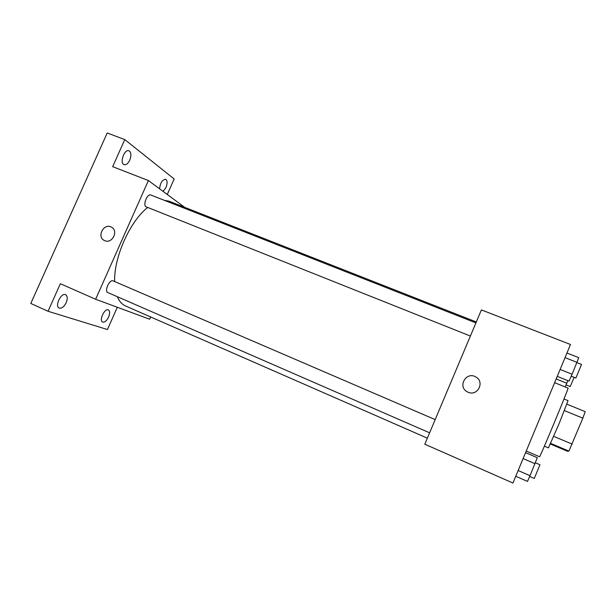 <?xml version="1.0" encoding="UTF-8"?>
<svg xmlns="http://www.w3.org/2000/svg" width="616" height="616" viewBox="0 0 616 616"><rect width="100%" height="100%" fill="white"/><g stroke="black" fill="none" stroke-linecap="round" stroke-linejoin="round"><path stroke-width="0.92" d="M564.402 410.603L582.859 418.179L585.2 411.65L566.897 404.181M582.859 418.179L568.914 451.097L567.552 451.282L550.373 444.02M553.73 436.374L572.156 444.105M550.658 443.381L568.914 451.097M563.979 398.991L568.052 400.646L559.243 423.292L548.433 447.886L544.382 446.169M526.233 451.043L539.524 456.733C539.431 458.982 569.7 386.078 568.037 388.088L554.623 382.69M570.485 344.498L512.951 483.029L424.809 444.213L481.404 309.902L570.485 344.498M468.137 392.23L467.352 391.861C457.149 386.802 466.304 370.909 475.898 377.023C485.077 381.912 477.569 396.65 468.137 392.23C477.569 396.65 485.077 381.912 475.898 377.023L475.898 377.023C466.304 370.909 457.149 386.802 467.352 391.861M427.358 438.161L125.533 305.967C122.014 304.42 119.281 301.332 117.325 296.704M114.638 281.55C113.798 257.365 130.014 221.144 147.686 207.484M164.28 200.3L169.046 201.201L476.322 321.968M470.385 336.051L146.007 206.784C142.627 204.943 147.393 193.293 150.82 195.01L475.929 322.9M107.908 292.6L107.862 292.585C104.012 291.26 109.525 278.979 113.113 280.888L435.173 419.612M184.692 207.353L148.394 180.542L95.634 299.253L149.642 319.227L150.643 316.963M95.634 299.253L60.353 283.722L48.04 311.265L30.8 303.457L107.207 132.971L124.771 139.586L112.666 166.666L148.394 180.542M104.728 240.656L104.443 240.525C96.412 237.068 103.642 222.846 111.273 227.073C118.942 230.484 112.32 244.236 104.728 240.656C112.32 244.236 118.942 230.484 111.273 227.073L111.273 227.073C103.65 222.846 96.419 237.068 104.443 240.525M48.04 311.265L107.454 329.537L117.317 307.276M167.275 194.487L174.151 178.963L124.771 139.586M129.76 160.152C128.043 163.625 126.149 165.126 124.093 164.665C119.319 163.24 124.447 148.664 128.983 150.789C131.239 152.337 131.501 155.455 129.76 160.152M159.598 188.812C160.245 182.844 162.262 179.664 165.642 179.279C167.46 180.573 167.575 183.329 165.997 187.534L163.086 191.391M66.181 302.672C64.041 306.837 61.716 308.639 59.205 308.085C54.416 306.345 61.153 292.3 65.612 294.71C67.552 296.011 67.745 298.668 66.181 302.672M108.601 317.032C106.699 320.805 104.712 322.484 102.649 322.068C98.691 320.666 104.697 307.9 108.362 309.902C109.948 311.011 110.025 313.39 108.601 317.032M538.161 463.963L535.366 462.747M567.883 380.626L565.18 386.933M556.171 378.963L566.805 383.221M566.066 384.908L570.208 386.571L574.143 377.385M525.563 452.66L537.306 457.696L530.022 475.706L527.481 481.412L515.754 476.284M523.107 458.573L534.996 463.702M518.141 470.532L530.022 475.706M529.691 476.453L534.28 478.455L539.955 464.741L535.358 462.762M566.943 353.03L578.778 357.665L572.087 374.212L569.061 381.096L557.249 376.368M565.026 357.642L577.007 362.354M560.121 369.454L572.087 374.212M571.209 376.222L575.868 378.031L581.519 364.441L576.892 362.616M107.862 292.585L429.606 432.825"/></g></svg>
